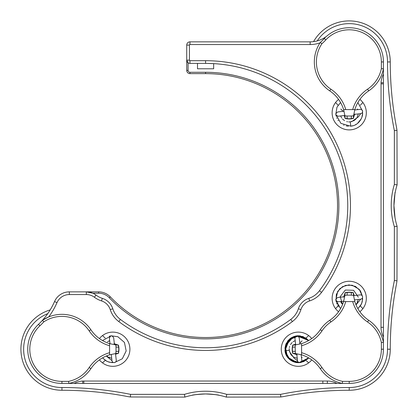 <?xml version="1.0" encoding="UTF-8"?>
<svg xmlns="http://www.w3.org/2000/svg" width="418" height="418" viewBox="0 0 418 418"><rect width="100%" height="100%" fill="white"/><g stroke="black" fill="none" stroke-linecap="round" stroke-linejoin="round"><path stroke-width="0.63" d="M359.877 99.421A17.101 17.101 0 0 1 356.643 128.201A17.101 17.101 0 0 1 338.564 99.421A17.101 17.101 0 0 0 341.799 128.201A17.101 17.101 0 0 0 366.32 112.797M317.205 40.912A38.304 38.304 0 0 1 387.523 61.942A348.157 348.157 0 0 0 394.362 130.615L394.362 184.453A72.502 72.502 0 0 0 394.362 226.708L394.362 280.546A348.157 348.157 0 0 0 387.523 349.218A38.304 38.304 0 0 1 349.218 387.523A348.157 348.157 0 0 0 280.546 394.362L226.708 394.362A72.502 72.502 0 0 0 184.453 394.362L130.615 394.362A348.157 348.157 0 0 0 61.942 387.523A38.304 38.304 0 0 1 47.751 313.641M394.362 184.453L397.1 184.866A69.769 69.769 0 0 0 397.1 226.295L394.362 226.708M397.1 184.866C396.316 187.499 396.316 187.499 397.1 184.866C396.316 187.499 396.316 187.499 397.1 184.866L396.98 130.353L394.362 130.615M387.523 61.942L390.26 61.942A345.42 345.42 0 0 0 396.63 127.955L396.98 130.353M390.26 61.942A41.042 41.042 0 0 0 313.552 41.638M50.202 309.895A41.042 41.042 0 0 0 61.942 390.26L61.942 387.523M130.615 394.362L130.353 396.98L127.955 396.63A345.42 345.42 0 0 0 61.942 390.26M184.453 394.362L184.866 397.1L130.353 396.98M226.708 394.362L226.295 397.1A69.769 69.769 0 0 0 184.866 397.1C187.499 396.316 187.499 396.316 184.866 397.1C187.499 396.316 187.499 396.316 184.866 397.1M280.546 394.362L280.807 396.98L226.295 397.1M349.218 387.523L349.218 390.26A345.42 345.42 0 0 0 283.205 396.63L280.807 396.98M349.218 390.26A41.042 41.042 0 0 0 390.26 349.218L387.523 349.218M394.362 280.546L396.98 280.807L396.63 283.205A345.42 345.42 0 0 0 390.26 349.218M397.1 226.295L396.98 280.807M357.197 109.584L357.139 109.678A34.882 34.882 0 0 1 357.557 109.014M360.358 105.231A34.882 34.882 0 0 1 362.902 102.541M335.534 102.541A34.882 34.882 0 0 1 338.084 105.231M340.884 109.014A34.882 34.882 0 0 1 341.297 109.678L343.382 111.303M344.301 115.911L344.166 115.551A34.882 34.882 0 0 1 345.116 118.456A17.101 17.101 0 0 0 353.325 118.456A34.882 34.882 0 0 1 354.762 114.323M295.249 344.301L295.61 344.166A34.882 34.882 0 0 1 292.704 345.116A17.101 17.101 0 0 0 292.704 353.325A34.882 34.882 0 0 1 296.837 354.762M301.577 357.197L301.482 357.139A34.882 34.882 0 0 1 302.146 357.557M305.929 360.358A34.882 34.882 0 0 1 308.62 362.902M308.62 335.534A34.882 34.882 0 0 1 305.929 338.084M302.146 340.884A34.882 34.882 0 0 1 301.482 341.297L299.852 343.382L299.481 340.132M109.584 341.245L109.678 341.297A34.882 34.882 0 0 1 109.025 340.895M105.242 338.089A34.882 34.882 0 0 1 102.541 335.534M102.541 362.902A34.882 34.882 0 0 1 105.242 360.347M109.025 357.547A34.882 34.882 0 0 1 109.678 357.139L109.584 357.197M114.349 343.69A34.882 34.882 0 0 0 118.456 345.116A17.101 17.101 0 0 1 118.456 353.325A34.882 34.882 0 0 0 115.572 354.265L115.911 354.14M343.69 296.811A34.882 34.882 0 0 0 345.116 292.704A17.101 17.101 0 0 1 353.325 292.704A34.882 34.882 0 0 0 354.265 295.589L354.14 295.249M341.245 301.577L341.297 301.482A34.882 34.882 0 0 1 340.895 302.136M338.089 305.919A34.882 34.882 0 0 1 335.534 308.62M362.902 308.62A34.882 34.882 0 0 1 360.347 305.919M357.547 302.136A34.882 34.882 0 0 1 357.139 301.482L357.197 301.577M393.955 205.567C395.444 223.374 395.444 223.379 393.955 205.578C395.444 187.792 395.444 187.786 393.955 205.567L395.015 217.7M205.578 393.955C214 394.414 218.588 394.869 219.33 395.323C218.593 394.869 214.011 394.414 205.578 393.955C197.155 394.414 192.573 394.869 191.825 395.323L192.531 395.182M193.126 395.073C195.561 394.519 199.511 394.148 204.987 393.955M354.913 113.973L354.14 115.911M297.188 354.913L295.249 354.14M113.973 343.528L115.911 344.301M343.528 297.188L344.301 295.249M338.564 311.739A17.101 17.101 0 0 1 356.643 282.96A17.101 17.101 0 0 1 359.877 311.739M311.739 359.877A17.101 17.101 0 0 1 281.262 349.218A17.101 17.101 0 0 1 311.739 338.564M99.421 338.564A17.101 17.101 0 0 1 124.428 336.683A17.101 17.101 0 0 1 124.428 361.758A17.101 17.101 0 0 1 99.421 359.877M189.422 45.081L186.731 45.081L186.731 70.396A3.229 3.229 0 0 0 189.96 73.625L205.578 73.625A131.952 131.952 0 0 1 326.933 257.394A131.952 131.952 0 0 1 110.279 296.843A16.156 16.156 0 0 0 98.606 291.863L69.336 291.863A16.156 16.156 0 0 0 54.523 301.566A69.085 69.085 0 0 1 38.513 324.305A34.198 34.198 0 0 0 61.942 383.421L349.218 383.421A34.198 34.198 0 0 0 383.421 349.218L383.421 61.942A34.198 34.198 0 0 0 327.362 35.634L325.868 36.789A26.93 26.93 0 0 1 310.156 41.852L189.96 41.852L189.96 44.543A0.538 0.538 0 0 0 189.422 45.081L189.422 60.161A0.538 0.538 0 0 0 189.96 60.699L205.578 60.699A144.879 144.879 0 0 1 321.583 292.37A24.239 24.239 0 0 1 309.607 300.923A13.465 13.465 0 0 0 300.923 309.607A24.239 24.239 0 0 1 292.37 321.583A144.879 144.879 0 0 1 118.79 321.583A24.239 24.239 0 0 1 110.237 309.607A13.465 13.465 0 0 0 101.527 300.913A24.239 24.239 0 0 1 94.395 297.235L96.009 295.082A21.543 21.543 0 0 0 102.347 298.347L101.527 300.913M98.606 291.863L98.606 293.206L92.786 293.206L86.327 291.863L86.327 294.554A13.465 13.465 0 0 1 94.395 297.235M86.327 294.554L69.336 294.554A13.465 13.465 0 0 0 56.994 302.642A71.776 71.776 0 0 1 48.671 316.959L42.448 320.287L43.801 321.855A32.834 32.834 0 0 1 89.18 330.889A36.936 36.936 0 0 0 109.584 345.754L109.584 352.688A36.936 36.936 0 0 0 89.18 367.553A32.834 32.834 0 0 1 68.604 381.368L68.813 383.421A34.882 34.882 0 0 0 90.878 368.697A34.882 34.882 0 0 1 109.605 354.819L109.584 352.688M74.211 383.421A20.519 20.519 0 0 1 82.707 381.059L327.331 381.028A20.519 20.519 0 0 1 336.95 383.421M383.421 336.95A20.519 20.519 0 0 1 381.028 327.331L381.059 82.707A20.519 20.519 0 0 1 383.421 74.211M325.868 36.789L324.305 38.513A69.085 69.085 0 0 1 320.287 42.448L320.021 42.85A29.621 29.621 0 0 1 310.156 44.543L189.96 44.543M186.731 45.081A3.229 3.229 0 0 1 189.96 41.852M189.96 73.625L189.96 72.283A1.886 1.886 0 0 1 188.074 70.396L188.074 62.789L186.731 60.161L189.422 60.161M189.96 60.699L189.96 63.395A3.229 3.229 0 0 1 186.731 60.161M189.96 72.283L205.578 72.283A133.3 133.3 0 0 1 328.172 257.922A133.3 133.3 0 0 1 109.307 297.773L110.279 296.843M98.606 293.206A14.813 14.813 0 0 1 109.307 297.773M86.327 291.863A16.156 16.156 0 0 1 96.009 295.082M61.942 383.421L61.942 381.368A32.149 32.149 0 0 1 39.919 325.8A71.138 71.138 0 0 0 43.801 321.855M42.448 320.287A34.882 34.882 0 0 1 90.878 329.745A34.882 34.882 0 0 0 109.605 343.622L115.791 344.918A34.882 34.882 0 0 0 118.278 345.116L118.655 347.186A17.101 17.101 0 0 1 118.655 351.256L118.278 353.325A34.882 34.882 0 0 0 115.791 353.524L109.605 354.819M383.421 349.218L381.368 349.218A32.149 32.149 0 0 1 349.218 381.368L342.551 381.368A32.834 32.834 0 0 1 321.98 367.553A36.936 36.936 0 0 0 301.577 352.688L301.577 345.754A36.936 36.936 0 0 0 321.98 330.889A32.834 32.834 0 0 1 330.889 321.98A36.936 36.936 0 0 0 345.754 301.577L352.688 301.577A36.936 36.936 0 0 0 367.553 321.98A32.834 32.834 0 0 1 381.368 342.551L383.421 342.347A34.882 34.882 0 0 0 368.697 320.282A34.882 34.882 0 0 1 354.819 301.556L353.184 301.577M295.369 353.524L295.155 347.003A36.936 36.936 0 0 1 292.506 347.186A17.101 17.101 0 0 0 292.506 351.256L292.882 353.325A34.882 34.882 0 0 1 295.369 353.524L301.556 354.819A34.882 34.882 0 0 1 320.282 368.697A34.882 34.882 0 0 0 342.347 383.421L342.551 381.368M83.83 381.028L83.83 383.421M82.707 381.059L82.707 383.421M61.942 381.368L68.604 381.368M324.305 38.513L325.8 39.919A32.149 32.149 0 0 1 381.368 61.942L381.368 68.604A32.834 32.834 0 0 1 367.553 89.18A36.936 36.936 0 0 0 352.688 109.584L345.754 109.584A36.936 36.936 0 0 0 330.889 89.18A32.834 32.834 0 0 1 321.855 43.801L320.287 42.448A34.882 34.882 0 0 0 329.745 90.878A34.882 34.882 0 0 1 343.622 109.605L345.258 109.584M353.184 109.584L354.819 109.605A34.882 34.882 0 0 1 368.697 90.878A34.882 34.882 0 0 0 383.421 68.813L381.368 68.604M383.421 82.707L381.059 82.707M381.028 83.83L383.421 83.83M381.368 349.218L381.368 342.551M110.237 309.607L112.803 308.782A16.156 16.156 0 0 0 102.347 298.347M112.803 308.782A21.543 21.543 0 0 0 120.405 319.43A142.188 142.188 0 0 0 290.756 319.43A21.543 21.543 0 0 0 298.358 308.782L300.923 309.607M309.607 300.923L308.782 298.358A16.156 16.156 0 0 0 298.358 308.782M308.782 298.358A21.543 21.543 0 0 0 319.43 290.756A142.188 142.188 0 0 0 205.578 63.395L205.578 60.699M189.96 63.395L205.578 63.395M354.819 109.605L353.524 115.791A34.882 34.882 0 0 0 353.325 118.278L351.256 118.655A17.101 17.101 0 0 1 347.186 118.655L345.116 118.278A34.882 34.882 0 0 0 344.918 115.791L343.622 109.605M345.482 301.577L343.622 301.556L344.918 295.369A34.882 34.882 0 0 0 345.116 292.882L347.186 292.506A17.101 17.101 0 0 1 351.256 292.506L353.325 292.882A34.882 34.882 0 0 0 353.524 295.369L354.819 301.556M343.622 301.556A34.882 34.882 0 0 1 329.745 320.282A34.882 34.882 0 0 0 320.282 329.745A34.882 34.882 0 0 1 301.556 343.622L295.369 344.918A34.882 34.882 0 0 1 292.882 345.116L292.506 347.186M325.8 39.919A71.138 71.138 0 0 1 321.855 43.801M207.182 63.405L214.465 63.672M344.918 115.791L347.003 116.005A36.936 36.936 0 0 1 347.186 118.655M351.256 118.655A36.936 36.936 0 0 1 351.433 116.005L353.524 115.791M353.524 295.369L351.433 295.155A36.936 36.936 0 0 1 351.256 292.506M347.186 292.506A36.936 36.936 0 0 1 347.003 295.155L344.918 295.369M345.258 301.577L345.754 301.577M295.155 347.003L295.369 344.918M301.577 345.754L301.556 343.622M292.506 351.256A36.936 36.936 0 0 1 295.155 351.433M301.556 354.819L301.577 352.688M115.791 353.524L116.005 351.433A36.936 36.936 0 0 1 118.655 351.256M118.655 347.186A36.936 36.936 0 0 1 116.005 347.003L115.791 344.918M109.584 345.754L109.605 343.622M347.003 116.005L351.433 116.005M351.433 295.155L347.003 295.155M116.005 351.433L116.005 347.003M350.754 126.142L350.274 121.894L350.759 126.158M354.704 109.997L360.206 109.359A2.153 2.153 0 0 1 362.004 112.996A2.153 2.153 0 0 1 360.703 113.639L358.33 116.915L351.815 121.575L350.274 121.894L350.77 126.173L340.916 123.383L335.863 114.48M360.703 113.639L353.706 114.448M344.876 115.467L338.235 116.241C335.309 115.133 335.142 113.706 337.739 111.956L344.077 111.225M353.56 295.667L360.206 294.899A2.153 2.153 0 0 1 362.004 298.536A2.153 2.153 0 0 1 360.703 299.178L354.36 299.915M343.742 301.143L338.235 301.78C335.309 300.673 335.142 299.246 337.739 297.501L344.735 296.691M285.019 350.754L289.266 350.274L284.987 350.77L287.772 340.91L296.743 335.853L291.44 337.671L285.322 345.864L286.732 356.005L292.313 361.246L299.837 362.605L297.673 362.667L288.201 358.054L285.102 351.543L285.802 344.369L290.097 338.596L296.775 335.847M301.164 354.704L301.801 360.206A2.153 2.153 0 0 1 298.165 362.004A2.153 2.153 0 0 1 297.522 360.703L294.246 358.33L289.585 351.815L289.266 350.274L284.987 350.77L286.377 355.368L291.398 360.744L298.499 362.683L299.878 362.599M297.522 360.703L296.712 353.706M295.693 344.876L294.92 338.235C296.028 335.309 297.454 335.142 299.199 337.739L299.936 344.077M115.493 353.56L116.261 360.206A2.153 2.153 0 0 1 112.625 362.004A2.153 2.153 0 0 1 111.982 360.703L111.245 354.36M110.018 343.742L109.38 338.235C110.488 335.309 111.914 335.142 113.659 337.739L114.469 344.735M197.5 63.395L197.5 68.782L213.661 68.782L213.661 63.625M310.156 44.543L310.156 41.852M188.074 70.396L186.731 70.396M205.578 72.283L205.578 73.625M69.336 291.863L69.336 294.554M54.523 301.566L56.994 302.642M39.919 325.8L38.513 324.305M349.218 381.368L349.218 383.421M327.331 383.421L327.331 381.028M322.842 383.421L322.842 381.028M381.368 61.942L383.421 61.942M383.421 327.331L381.028 327.331M120.405 319.43L118.79 321.583M290.756 319.43L292.37 321.583M319.43 290.756L321.583 292.37M89.18 330.889L90.878 329.745M321.98 367.553L320.282 368.697M90.878 368.697L89.18 367.553M367.553 89.18L368.697 90.878M368.697 320.282L367.553 321.98M329.745 90.878L330.889 89.18M330.889 321.98L329.745 320.282M320.282 329.745L321.98 330.889M342.525 304.612L340.21 296.623L345.31 290.045L353.623 290.296L358.315 297.167M360.703 299.178L356.021 304.874M111.982 360.703L106.287 356.021M350.786 126.168L353.111 125.687M355.269 124.825L356.46 124.151M357.568 123.362L361.293 118.754M361.831 117.515L362.672 113.288M362.589 111.198L357.892 102.499M340.545 102.499L336.965 107.217L335.832 114.213M358.304 113.915L357.207 117.259L355.88 119.073L354.004 120.598L350.274 121.894M362.537 111.016L362.578 114.469C362.474 116.993 359.276 125.494 350.77 126.173M348.361 126.236L346.114 125.896M344.145 125.269L343.596 125.029M338.314 120.697L337.984 120.212M336.971 118.388L336.73 117.829M336.192 116.209L335.947 115.06M335.936 114.987L335.79 113.743M350.258 121.894L348.612 121.931M347.557 121.8L346.715 121.601M344.531 120.661L342.509 119.02M341.731 118.064L340.628 115.964M362.599 296.843L362.223 301.827L360.828 305.145L357.881 308.641L361.398 304.085M361.659 303.489L362.678 298.792M362.584 296.707L360.457 290.923L355.483 286.424L348.967 284.877L342.509 286.67L337.707 291.356L335.837 299.826M335.853 299.952L340.555 308.646L336.025 301.017L336.349 294.382L339.808 288.713L345.555 285.384L352.207 285.212L359.219 289.324L362.589 296.723M357.886 308.646L361.351 304.184M361.789 303.16L362.672 298.912M358.304 299.455L357.207 302.799L355.901 304.586M338.434 306.399L337.828 305.516M337.065 304.132L336.699 303.29M336.187 301.718L335.947 300.599M335.936 300.532L335.79 299.283M341.757 303.64L340.628 301.503M299.993 362.584L308.662 357.892L303.661 361.596L299.972 362.589L301.226 362.375L308.662 357.892L304.069 361.413L299.993 362.584L308.662 357.892L299.999 362.584L308.662 357.892L299.993 362.584L308.662 357.892L299.978 362.584L308.662 357.892L298.87 362.672L290.609 360.227L285.531 353.299L285.682 344.698L291.022 337.932L296.728 335.858L287.699 340.999L284.992 350.833L289.925 359.71L299.842 362.599M296.905 335.837L308.662 340.545L296.874 335.837L308.662 340.545L305.652 337.901L296.89 335.837L299.873 335.842L308.662 340.545L300.312 335.9L296.89 335.837L308.662 340.545L306.175 338.256L296.858 335.842L308.662 340.545L296.874 335.837L303.081 336.61L308.662 340.545L296.9 335.837L308.656 340.55L298.797 335.764L296.853 335.842L308.662 340.545L302.716 336.48L295.589 336.046L287.542 341.208L284.951 350.373L289.078 358.973L297.893 362.678L299.831 362.605L297.104 362.625L287.417 357.061L285.264 346.104L293.577 336.636L296.77 335.853L290.531 338.266L286.225 343.392L284.945 350.352L287.37 356.998L292.819 361.492L299.826 362.605L290.071 359.83L285.013 350.989L287.746 340.936L296.754 335.853L287.568 341.172L285.107 351.575L288.054 357.881L293.755 361.868L299.821 362.605M296.754 335.853L288.19 340.398L284.987 347.671L286.44 355.478L292.02 361.095L299.842 362.605L294.836 362.213L287.375 356.998L284.935 348.262L288.572 339.98L296.738 335.858L287.824 340.842L284.987 350.765L289.491 339.092L296.754 335.853M296.712 335.858L292.809 336.955L286.095 343.674L285.478 353.137L284.987 350.78L285.468 353.09M287.725 357.479L292.6 361.387M293.358 361.722L297.997 362.678M299.946 362.589L307.601 359.015L308.662 357.892L299.962 362.589L308.662 357.892M287.803 357.573L292.647 361.408M293.326 361.706L297.877 362.672M287.788 357.557L292.412 361.298M293.619 361.821L297.846 362.672M308.662 340.545L298.901 335.769L288.493 340.064L284.987 350.77L285.478 353.121M287.809 357.578L292.704 361.439M293.164 361.643L297.773 362.672L295.829 362.443M296.723 335.858L287.835 340.822L284.987 350.765M300.145 362.537L296.691 362.578C294.167 362.474 285.666 359.276 284.987 350.77L285.494 353.184M286.335 355.274L286.92 356.319M287.866 357.646L292.501 361.34M293.593 361.81L295.719 362.422M297.245 358.304L293.901 357.207L292.088 355.88L290.562 354.004L289.266 350.274M294.951 336.192L296.096 335.947M296.174 335.931L297.417 335.79M289.266 350.253L289.225 348.612M289.381 347.442L289.617 346.506M290.479 344.568L292.125 342.52M293.065 341.757L295.197 340.628M301.524 357.808L301.425 356.925M114.318 362.599L109.333 362.223L106.015 360.828L102.52 357.881L106.789 361.256M108.037 361.805L112.322 362.672M114.433 362.589L122.328 358.754L126.173 350.942L124.444 342.426L117.85 336.73L111.34 335.837M111.209 335.853L102.514 340.555M111.705 358.304L108.361 357.207L106.574 355.901M109.401 336.197L110.577 335.941M110.629 335.936L111.872 335.79M107.525 341.752L109.657 340.628"/></g></svg>
